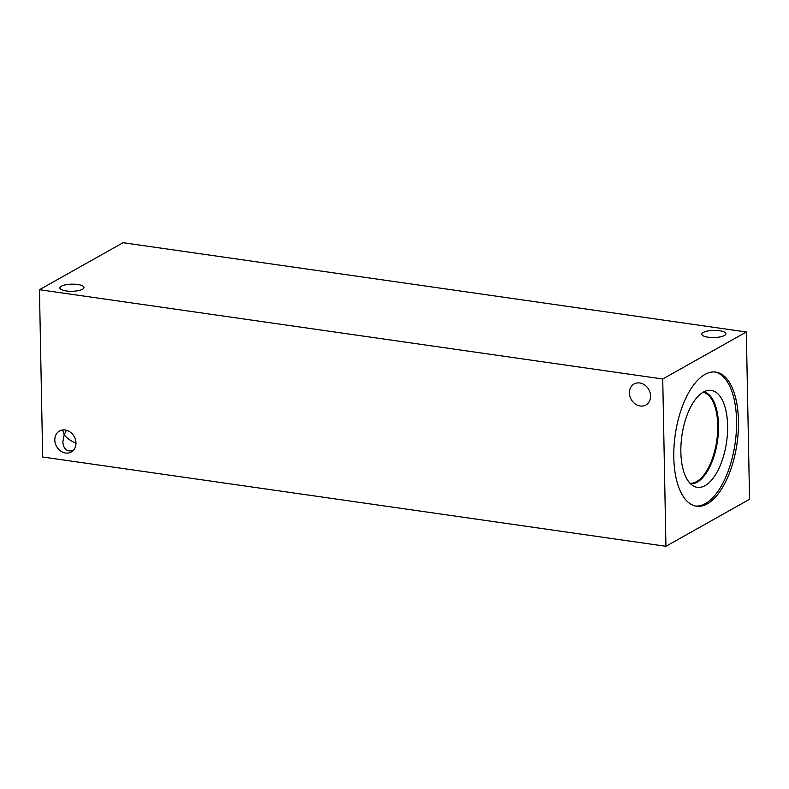 <?xml version="1.0" encoding="UTF-8"?>
<svg xmlns="http://www.w3.org/2000/svg" width="789" height="789" viewBox="0 0 789 789"><rect width="100%" height="100%" fill="white"/><g stroke="black" fill="none" stroke-linecap="round" stroke-linejoin="round"><path stroke-width="1.18" d="M39.45 289.711L123.064 242.706L746.335 331.991L749.55 499.289L665.936 546.294L42.665 457.009L39.45 289.711L662.73 378.996L665.936 546.294M73.13 450.627C66.887 451.919 63.465 449.049 62.844 442.018L64.195 434.709C66.917 438.24 70.842 441.061 75.971 443.191M82.52 289.247A12.052 3.56 178.9 0 1 68.998 291.24A12.052 3.56 178.9 0 1 59.885 287.965A12.052 3.56 178.9 0 1 71.868 284.168A12.052 3.56 178.9 0 1 83.979 287.502A12.052 3.56 178.9 0 1 82.52 289.247M66.404 430.261L64.195 434.709L62.755 429.956M724.44 335.483A12.052 3.56 178.9 0 1 710.919 337.475A12.052 3.56 178.9 0 1 701.806 334.201A12.052 3.56 178.9 0 1 713.789 330.404A12.052 3.56 178.9 0 1 725.91 333.737A12.052 3.56 178.9 0 1 724.44 335.483M703.029 392.271A45.989 21.185 -81.8 0 1 717.507 433.703A45.989 21.185 -81.8 0 1 696.628 481.576A45.989 21.185 -81.8 0 1 689.99 483.253M714.785 371.964A67.755 31.225 -81.8 0 1 736.571 420.685A67.755 31.225 -81.8 0 1 695.582 506.045M673.796 457.324A67.755 31.225 -81.8 0 1 715.751 372.073A67.755 31.225 -81.8 0 1 738.474 420.961A67.755 31.225 -81.8 0 1 696.529 506.213A67.755 31.225 -81.8 0 1 673.796 457.324M727.606 425.725A48.977 22.565 -81.8 0 1 694.241 486.438A48.977 22.565 -81.8 0 1 680.858 452.008A48.977 22.565 -81.8 0 1 707.999 390.407A48.977 22.565 -81.8 0 1 727.606 425.725M718.532 425.241A46.561 21.451 -81.8 0 1 690.641 483.913A46.561 21.451 -81.8 0 0 718.513 425.241A46.561 21.451 -81.8 0 0 703.827 391.817A46.561 21.451 -81.8 0 1 718.513 425.241M75.971 443.033A12.052 10.089 60.7 0 1 71.296 452.018A12.052 10.089 60.7 0 1 56.591 446.456A12.052 10.089 60.7 0 1 59.481 431.011A12.052 10.089 60.7 0 1 70.27 432.135A12.052 10.089 60.7 0 1 75.971 443.033M650.59 396.009A12.052 10.089 60.7 0 1 645.915 404.994A12.052 10.089 60.7 0 1 631.21 399.431A12.052 10.089 60.7 0 1 634.1 383.987A12.052 10.089 60.7 0 1 644.889 385.121A12.052 10.089 60.7 0 1 650.59 396.009M662.73 378.996L746.335 331.991"/></g></svg>
